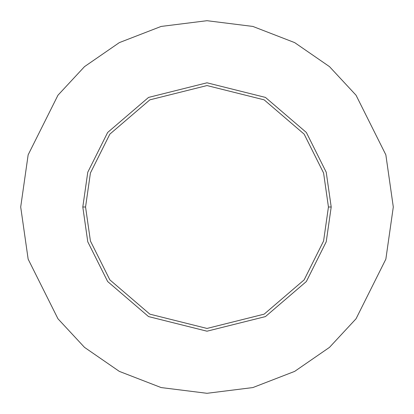 <?xml version="1.0" encoding="UTF-8"?>
<svg xmlns="http://www.w3.org/2000/svg" width="414" height="414" viewBox="0 0 414 414"><rect width="100%" height="100%" fill="white"/><g stroke="black" fill="none" stroke-linecap="round" stroke-linejoin="round"><path stroke-width="0.62" d="M328.442 207L323.582 241.005L304.15 279.864L264.148 314.154L207 328.442L149.852 314.154L109.85 279.864L90.418 241.005L85.558 207L82.8 207L87.768 241.776L107.64 281.52L148.554 316.586L207 331.2L265.446 316.586L306.36 281.52L326.232 241.776L331.2 207L328.442 207L323.582 172.995L304.15 134.136L264.148 99.846L207 85.558L149.852 99.846L109.85 134.136L90.418 172.995L85.558 207L90.418 241.005L109.85 279.864L149.852 314.154L207 328.442L264.148 314.154L304.15 279.864L323.582 241.005L328.442 207L331.2 207L326.232 241.776L306.36 281.52L265.446 316.586L207 331.2L148.554 316.586L107.64 281.52L87.768 241.776L82.8 207L87.768 172.224L107.64 132.48L148.554 97.414L207 82.8L265.446 97.414L306.36 132.48L326.232 172.224L331.2 207L326.232 172.224L306.36 132.48L265.446 97.414L207 82.8L148.554 97.414L107.64 132.48L87.768 172.224L82.8 207L85.558 207L90.418 172.995L109.85 134.136L149.852 99.846L207 85.558L264.148 99.846L304.15 134.136L323.582 172.995L328.442 207M393.3 207L385.848 259.164L356.04 318.78L329.497 347.362L294.67 371.384L252.861 387.566L207 393.3L161.139 387.566L119.33 371.384L84.503 347.362L57.96 318.78L28.152 259.164L20.7 207L28.152 154.836L57.96 95.22L84.503 66.638L119.33 42.616L161.139 26.434L207 20.7L252.861 26.434L294.67 42.616L329.497 66.638L356.04 95.22L385.848 154.836L393.3 207L385.848 154.836L356.04 95.22L329.497 66.638L294.67 42.616L252.861 26.434L207 20.7L161.139 26.434L119.33 42.616L84.503 66.638L57.96 95.22L28.152 154.836L20.7 207L28.152 259.164L57.96 318.78L84.503 347.362L119.33 371.384L161.139 387.566L207 393.3L252.861 387.566L294.67 371.384L329.497 347.362L356.04 318.78L385.848 259.164L393.3 207"/></g></svg>
